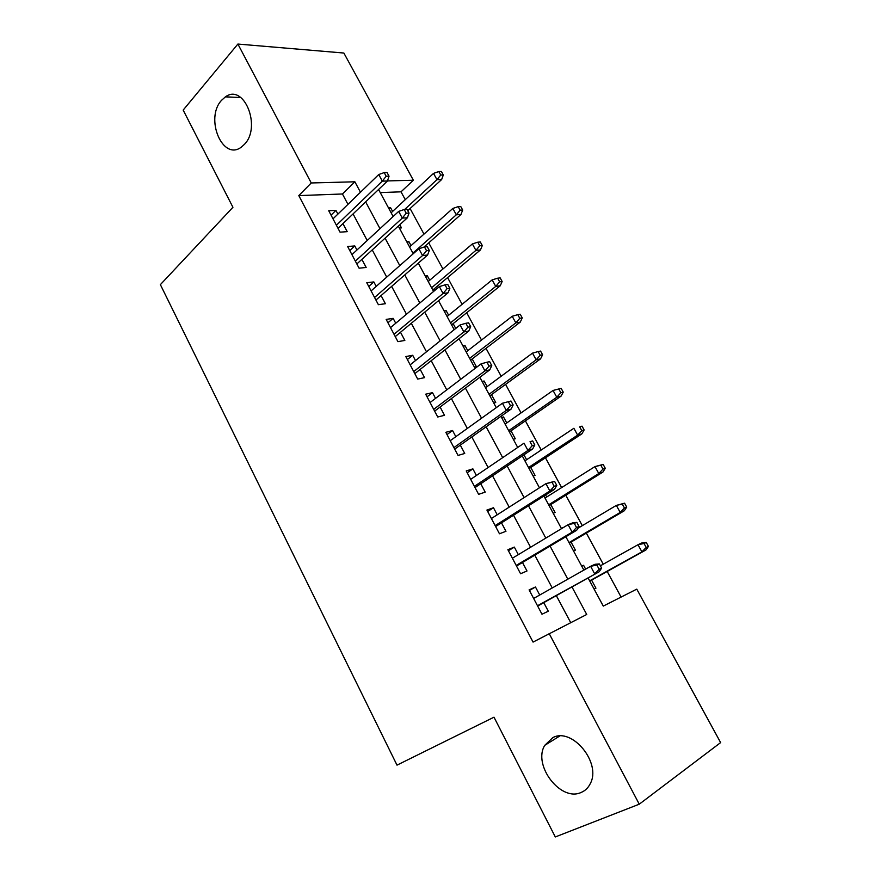 <?xml version="1.0" encoding="UTF-8"?>
<svg xmlns="http://www.w3.org/2000/svg" width="881" height="881" viewBox="0 0 881 881"><rect width="100%" height="100%" fill="white"/><g stroke="black" fill="none" stroke-linecap="round" stroke-linejoin="round"><path stroke-width="1.32" d="M552.761 737.661C572.044 726.891 601.877 763.023 590.193 783.804C588.145 787.889 585.16 790.764 581.229 792.415C560.734 802.228 532.498 765.104 544.755 745.326L552.761 737.661M221.516 100.335L225.415 96.855C244.037 83.034 261.756 127.029 244.4 144.374L241.405 147.061C222.75 161.619 204.546 118.483 221.516 100.335M588.09 577.947L603.276 606.095L636.776 589.136L720.625 742.595L639.265 804.188L555.305 836.95L493.999 717.189L397.001 765.137L160.375 284.64L232.936 207.288L183.171 110.081L237.892 44.05L343.865 53.036L413.365 180.231L387.475 180.924M405.271 199.646L401.02 191.827L413.365 180.231M621.094 597.076L607.185 571.461M603.243 564.203L586.35 533.093M582.308 525.649L565.778 495.21M561.638 487.589L545.46 457.801M541.231 450.004L525.406 420.865M521.078 412.892L505.584 384.38M501.168 376.242L486.015 348.336M481.522 340.055L466.688 312.744M462.107 304.297L447.592 277.592M442.923 268.991L428.728 242.859M423.981 234.115L410.094 208.533M539.723 595.016L535.472 586.999L529.107 589.874L541.98 614.233L548.29 611.194L543.764 602.648M518.336 554.645L514.339 547.101L507.874 549.7L520.583 573.74L526.992 570.976L522.488 562.485M497.225 514.801L493.481 507.731L486.918 510.055L499.461 533.776L505.958 531.298L501.487 522.851M476.39 475.476L472.888 468.868L466.236 470.928L478.614 494.34L485.211 492.127L480.762 483.735M455.829 436.679L452.57 430.512L445.83 432.307L458.043 455.422L464.728 453.473L460.311 445.125M435.533 398.377L432.505 392.651L425.677 394.192L437.736 416.999L444.509 415.314L440.115 407.011M415.502 360.571L412.693 355.263L405.8 356.563L417.693 379.083L424.554 377.641L420.182 369.392M395.734 323.25L393.146 318.36L386.164 319.407L397.915 341.641L404.842 340.451L400.503 332.247M376.209 286.402L373.83 281.92L366.771 282.735L378.378 304.683L385.393 303.725L381.077 295.575M356.937 250.017L354.768 245.931L347.632 246.515L359.085 268.187L366.177 267.472L361.882 259.366M389.083 208.973L390.536 207.619L392.596 211.429M399.368 228.025L401.472 227.882L399.776 224.732M407.33 242.782L408.806 241.46L411.042 245.623M425.787 277.008L427.285 275.72L429.719 280.224M435.093 290.19L434.322 288.759M444.465 311.643L445.995 310.387L448.627 315.255M455.741 328.448L453.142 323.635M463.373 346.696L464.937 345.473L467.767 350.704M474.407 367.157L476.412 366.738L472.205 358.93M482.502 382.189L484.11 380.999L487.138 386.605M493.734 403.013L495.728 402.518L491.488 394.666M501.884 418.101L503.514 416.944L506.751 422.946M513.315 439.311L515.275 438.738L511.013 430.842M533.137 476.048L535.064 475.41L530.78 467.459M526.607 459.739L523.942 454.794M553.202 513.26L555.107 512.533L550.79 504.549M546.716 496.994L545.614 494.968M561.45 528.567L563.245 527.62M573.52 550.933L575.392 550.129L571.053 542.09M401.02 191.827L380.251 192.598M388.411 207.729L390.536 207.619M406.703 241.636L408.806 241.46M425.215 275.962L427.285 275.72M443.947 310.696L445.995 310.387M462.91 345.859L464.937 345.473M482.105 381.451L484.11 380.999M501.542 417.473L503.514 416.944M561.296 528.281L563.19 527.521M581.724 566.142L583.585 565.305L585.634 569.104M594.102 589.092L595.941 588.2L591.58 580.116M347.962 204.348L342.445 193.985L298.802 195.604L533.06 642.095L586.724 614.475L571.967 586.922M570.69 622.592L556.329 595.644M552.244 587.957L534.789 555.173M530.582 547.277L513.524 515.242M509.207 507.137L492.545 475.839M488.118 467.525L471.831 436.954M467.304 428.441L451.391 398.575M446.766 389.876L431.216 360.692M426.492 351.805L411.306 323.283M406.471 314.22L391.638 286.369M386.726 277.13L372.234 249.907M367.223 240.502L353.061 213.918M337.897 214.094L335.936 210.394L328.734 210.757L340.044 232.155L347.202 231.659L342.94 223.609M639.265 804.188L549.138 633.505M298.802 195.604L311.246 182.962L237.892 44.05M360.461 192.234L354.867 181.794L311.246 182.962M567.805 579.169L550.074 546.088M545.802 538.115L528.49 505.793M524.096 497.611L507.181 466.027M502.688 457.646L486.158 426.8M481.555 418.211L465.41 388.08M460.708 379.304L444.938 349.867M440.137 340.903L424.719 312.149M419.83 303.009L404.775 274.927M399.787 265.61L385.074 238.167M379.997 228.686L365.637 201.881M378.577 189.492L393.157 216.517M398.311 226.076L413.233 253.739M418.299 263.133L433.573 291.457M438.551 300.674L454.189 329.681M459.067 338.722L475.079 368.412M479.859 377.266L496.256 407.672M500.926 416.328L517.709 447.449M522.268 455.918L539.458 487.777M543.918 496.047L561.505 528.666M565.844 536.716L583.861 570.106M342.445 193.985L354.867 181.794M331.047 215.14L335.936 210.394M581.812 566.307L583.585 565.305M349.779 250.567L354.768 245.931M368.732 286.435L373.83 281.92M387.926 322.765L393.146 318.36M407.374 359.547L412.693 355.263M427.065 396.802L432.505 392.651M447.008 434.542L452.57 430.512M467.205 472.767L472.888 468.868M487.678 511.487L493.481 507.731M508.414 550.713L514.339 547.101M529.415 590.468L535.472 586.999M338.018 228.322L387.453 180.99L382.31 181.134L336.399 225.25M386.175 176.255L389.039 176.189L387.045 172.533L384.182 172.588L386.175 176.255L382.31 181.134L378.742 174.526L333.007 218.84M387.453 180.99L389.039 176.189M384.182 172.588L378.742 174.526M443.319 174.967L441.403 171.487L438.804 171.542L440.731 175.033L443.319 174.967L441.645 179.537L436.976 179.669L433.529 173.392L391.142 212.784M440.731 175.033L436.976 179.669L404.643 209.491M441.645 179.537L407.749 210.691M433.529 173.392L438.804 171.542M356.849 263.959L407.385 217.783L402.298 218.092L355.362 261.139M406.218 213.235L409.048 213.081L407.033 209.37L404.203 209.524L406.218 213.235L402.298 218.092L398.675 211.396L351.926 254.653M407.385 217.783L409.048 213.081M404.203 209.524L398.675 211.396M375.934 300.058L427.571 255.049L422.55 255.534L374.568 297.492M426.525 250.711L429.311 250.446L427.274 246.691L424.477 246.944L426.525 250.711L422.55 255.534L418.882 248.761L371.099 290.906M427.571 255.049L429.311 250.446M424.477 246.944L418.882 248.761M395.25 336.608L448.033 292.811L443.066 293.483L394.027 334.295M447.096 288.682L449.861 288.318L447.79 284.508L445.026 284.86L447.096 288.682L443.066 293.483L439.355 286.611L390.503 327.633M448.033 292.811L449.861 288.318M445.026 284.86L439.355 286.611M414.819 373.632L468.758 331.069L463.858 331.928L413.729 371.584M467.954 327.148L470.674 326.686L468.582 322.831L465.851 323.283L467.954 327.148L463.858 331.928L460.091 324.968L410.172 364.833M468.758 331.069L470.674 326.686M465.851 323.283L460.091 324.968M462.69 210.041L460.741 206.517L458.175 206.65L460.124 210.185L462.69 210.041L460.928 214.524L456.325 214.799L452.823 208.445L409.566 246.944M460.124 210.185L456.325 214.799L412.903 253.133M460.928 214.524L423.86 247.143M452.823 208.445L458.175 206.65M482.292 245.546L480.321 241.978L477.788 242.198L479.771 245.777L482.292 245.546L480.453 249.94L475.916 250.369L472.37 243.938L428.21 281.513M479.771 245.777L475.916 250.369L431.591 287.779M480.453 249.94L432.802 290.036M472.37 243.938L477.788 242.198M502.148 281.502L500.155 277.889L497.655 278.198L499.659 281.821L502.148 281.502L500.232 285.796L495.75 286.402L492.16 279.883L447.085 316.51M499.659 281.821L495.75 286.402L450.51 322.853M500.232 285.796L451.601 324.88M492.16 279.883L497.655 278.198M522.257 317.909L520.231 314.253L517.775 314.66L519.79 318.327L522.257 317.909L520.253 322.105L515.837 322.875L512.202 316.279L466.192 351.926M519.79 318.327L515.837 322.875L469.65 358.347M520.253 322.105L470.619 360.142M512.202 316.279L517.775 314.66M434.63 411.119L489.77 369.855L484.935 370.89L433.694 409.346M489.087 366.144L491.763 365.582L489.649 361.662L486.962 362.223L489.087 366.144L484.935 370.89L481.114 363.842L430.082 402.507M489.77 369.855L491.763 365.582M486.962 362.223L481.114 363.842M542.608 354.779L540.56 351.079L538.137 351.574L540.196 355.296L542.608 354.779L540.538 358.875L536.177 359.822L532.498 353.138L485.53 387.783M540.196 355.296L536.177 359.822L489.032 394.292M540.538 358.875L489.869 395.844M532.498 353.138L538.137 351.574M454.706 449.101L511.057 409.147L506.289 410.392L453.913 447.603M510.506 405.667L513.149 404.985L510.991 401.02L508.348 401.692L510.506 405.667L506.289 410.392L502.423 403.245L450.257 440.676M511.057 409.147L513.149 404.985M508.348 401.692L502.423 403.245M475.035 487.567L532.631 448.98L527.939 450.422L474.396 486.356M532.212 445.731L534.822 444.938L532.642 440.918L530.032 441.7L532.212 445.731L527.939 450.422L524.019 443.176L470.685 479.352M530.032 441.7L532.642 440.918M532.631 448.98L534.822 444.938M495.64 526.552L554.501 489.351L549.887 491.003L495.155 525.627M554.226 486.345L556.781 485.431L554.578 481.356L552.013 482.259L554.226 486.345L549.887 491.003L545.912 483.658L491.4 518.524M552.013 482.259L545.912 483.658L554.578 481.356M554.501 489.351L556.781 485.431M516.508 566.031L576.67 530.285L572.132 532.146L516.189 565.426M576.537 527.521L579.059 526.497L576.813 522.356L574.291 523.369L576.537 527.521L572.132 532.146L568.102 524.691L512.379 558.224M574.291 523.369L568.102 524.691L572.661 522.874L576.813 522.356M576.67 530.285L579.059 526.497M537.652 606.051L599.146 571.78L537.498 605.743M599.157 569.269L601.635 568.113L599.366 563.928L596.889 565.062L599.157 569.269L594.686 573.85L590.611 566.307L533.644 598.452M596.889 565.062L590.611 566.307L595.082 564.269L599.366 563.928M599.146 571.78L601.635 568.113M563.234 392.133L561.164 388.378L558.774 388.973L560.856 392.739L563.234 392.133L561.076 396.12L556.781 397.243L553.048 390.47L505.11 424.091M560.856 392.739L556.781 397.243L508.656 430.677M561.076 396.12L509.361 431.976M553.048 390.47L558.774 388.973M584.125 429.961L582.022 426.151L579.676 426.856L581.779 430.677L584.125 429.961L581.878 433.848L577.65 435.148L573.872 428.287L524.933 460.851M579.676 426.856L582.022 426.151M581.779 430.677L577.65 435.148L528.523 467.514M581.878 433.848L529.096 468.571M605.28 468.285L603.155 464.43L600.842 465.234L602.978 469.099L605.28 468.285L602.945 472.051L598.794 473.538L594.961 466.589L545.009 498.062M600.842 465.234L594.961 466.589L603.155 464.43M602.978 469.099L598.794 473.538L548.643 504.813M602.945 472.051L549.072 505.617M626.721 507.104L624.563 503.194L622.294 504.108L624.453 508.029L626.721 507.104L624.299 510.76L620.213 512.434L616.337 505.397L577.958 528.237M622.294 504.108L616.337 505.397L624.563 503.194M624.453 508.029L620.213 512.434L569.016 542.586M624.299 510.76L569.302 543.125M648.438 546.44L646.258 542.476L644.033 543.5L646.213 547.464L648.438 546.44L645.916 549.986L641.908 551.847L637.987 544.722L600.379 565.811M644.033 543.5L637.987 544.722L642.007 542.883L646.258 542.476M646.213 547.464L641.908 551.847L589.653 580.843M645.916 549.986L589.796 581.108M225.415 96.855L240.832 97.516M544.755 745.326L559.666 736.064"/></g></svg>
